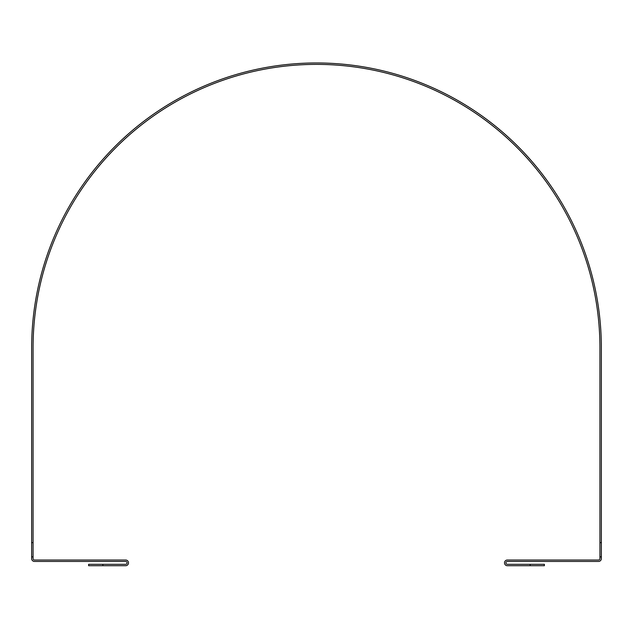 <?xml version="1.0" encoding="UTF-8"?>
<svg xmlns="http://www.w3.org/2000/svg" width="633" height="633" viewBox="0 0 633 633"><rect width="100%" height="100%" fill="white"/><g stroke="black" fill="none" stroke-linecap="round" stroke-linejoin="round"><path stroke-width="0.95" d="M601.35 542.623L601.35 347.81A284.85 284.85 0 0 0 316.5 62.96A284.85 284.85 0 0 0 31.65 347.81L31.65 556.866L33.074 556.866L33.074 347.81A283.426 283.426 0 0 1 316.5 64.384A283.426 283.426 0 0 1 599.926 347.81L599.926 556.866L601.35 556.866L601.35 542.623L599.926 542.623M601.35 556.866L601.35 558.599A2.849 2.849 0 0 1 598.501 561.447L507.35 561.447A1.424 1.424 0 0 0 505.925 562.872A1.424 1.424 0 0 0 507.35 564.296L530.138 564.296L530.138 565.72L544.38 565.72L544.38 564.296L530.138 564.296M530.138 565.72L507.35 565.72A2.849 2.849 0 0 1 504.501 562.872A2.849 2.849 0 0 1 507.35 560.023L598.501 560.023A1.424 1.424 0 0 0 599.926 558.599L599.926 556.866M102.862 564.296L88.62 564.296L88.62 565.72L102.862 565.72L102.862 564.296L125.651 564.296A1.424 1.424 0 0 0 127.075 562.872A1.424 1.424 0 0 0 125.651 561.447L34.498 561.447A2.849 2.849 0 0 1 31.65 558.599L31.65 556.866M33.074 556.866L33.074 558.599A1.424 1.424 0 0 0 34.498 560.023L125.651 560.023A2.849 2.849 0 0 1 128.499 562.872A2.849 2.849 0 0 1 125.651 565.72L102.862 565.72M33.074 542.623L31.65 542.623"/></g></svg>
